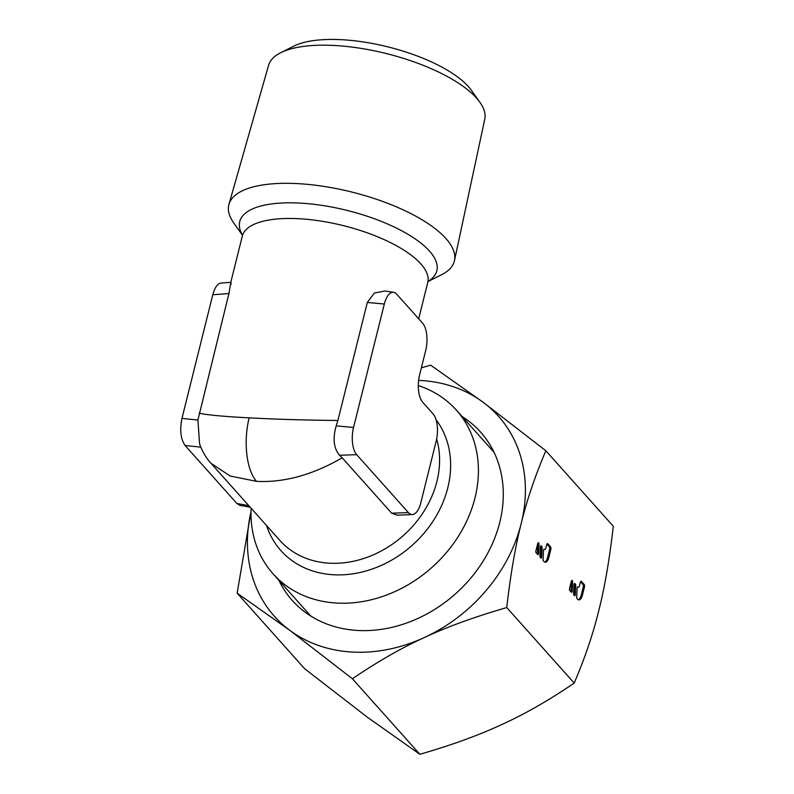 <?xml version="1.0" encoding="UTF-8"?>
<svg xmlns="http://www.w3.org/2000/svg" width="794" height="794" viewBox="0 0 794 794"><rect width="100%" height="100%" fill="white"/><g stroke="black" fill="none" stroke-linecap="round" stroke-linejoin="round"><path stroke-width="1.19" d="M251.122 508.259A122.881 101.056 -41.8 0 0 273.067 573.824A122.881 101.056 -41.8 0 0 337.013 603.083A122.881 101.056 -41.8 0 0 459.101 535.156A122.881 101.056 -41.8 0 0 456.371 410.121A122.881 101.056 -41.8 0 0 418.299 385.586M479.923 102.337L471.457 90.387A99.349 36.038 -166 0 0 341.618 39.7A99.349 36.038 -166 0 0 293.869 46.112L280.778 52.682A111.408 40.405 14 0 1 334.324 45.486A111.408 40.405 14 0 1 479.923 102.337A111.408 40.405 14 0 1 484.757 119.239L454.486 260.561A116.222 42.151 14 0 1 441.514 274.764L428.085 281.493M242.438 235.213L233.744 222.965A116.222 42.151 14 0 1 228.96 204.336A116.222 42.151 14 0 1 297.552 183.622A116.222 42.151 14 0 1 454.486 260.561M428.452 280.877L427.768 282.406A95.578 34.668 14 0 0 298.802 218.727A95.578 34.668 14 0 0 297.869 218.678A95.578 34.668 14 0 0 242.289 236.165L230.786 282.317L221.079 283.061C217.496 283.647 214.737 287.557 212.782 294.773L228.94 293.532C230.687 282.704 231.342 279.706 230.905 284.54M250.189 507.217L239.937 505.371L236.9 503.485L185.091 445.484C180.675 439.122 179.633 430.09 181.965 418.378L197.914 420.076L228.94 293.532M199.135 413.059C205.031 414.786 221.705 416.384 249.157 417.852C276.659 419.321 306.236 420.185 337.887 420.463L367.314 302.454L374.341 293.046L384.941 290.981L393.556 292.291A20.485 8.982 93.1 0 0 384.326 304.013L353.538 427.47A20.485 8.982 93.1 0 0 356.685 454.674L408.434 512.616A20.485 8.982 93.1 0 0 412.344 514.552A20.485 8.982 93.1 0 0 420.81 502.791L436.204 441.067A20.485 8.982 93.1 0 0 433.058 413.853L422.706 402.26A20.485 8.982 -86.9 0 1 419.569 375.056L425.723 350.362A20.485 8.982 93.1 0 0 422.577 323.148L396.702 294.177A20.485 8.982 93.1 0 0 393.556 292.291M436.66 439.003A95.578 78.596 138.2 0 1 330.651 563.254A95.578 78.596 138.2 0 1 329.609 563.204A95.578 78.596 138.2 0 1 279.875 540.446L210.916 463.239L230.181 476.033L256.502 481.343C283.984 482.782 312.558 474.931 342.204 457.81L391.67 513.192L408.434 512.616M412.344 514.552L397.407 515.207L391.67 513.192M181.965 418.378L212.782 294.773M197.914 420.076L199.562 443.816C202.063 451.091 205.845 457.572 210.916 463.239M337.887 420.463L336.19 425.882C332.577 438.566 333.708 448.352 339.584 455.26L342.204 457.81M228.96 204.336L268.571 65.346A111.408 40.405 14 0 1 280.778 52.682M462.098 416.522A126.296 103.865 138.2 0 1 499.773 522.323A126.296 103.865 138.2 0 1 395.432 626.476A126.296 103.865 138.2 0 1 278.793 580.235M251.023 511.505L237.158 593.168L304.608 668.697L367.314 717.19L419.857 754.3C451.905 745.03 479.328 735.055 502.116 724.386C525.102 713.935 549.13 700.169 574.201 683.088C584.93 657.978 593.138 633.741 598.835 610.378C604.73 587.232 609.554 559.194 613.305 526.273L545.855 450.754L483.139 402.26A150.195 123.507 -41.8 0 0 420.284 380.465A150.195 123.507 -41.8 0 0 418.607 380.386M574.201 683.088L506.751 607.569C510.502 574.648 515.316 546.609 521.221 523.464A150.195 123.507 -41.8 0 0 483.139 402.26L430.606 365.141L421.356 367.87M419.857 754.3L352.407 678.771C377.478 661.69 401.506 647.924 424.492 637.473C447.29 626.803 474.703 616.839 506.751 607.569M237.158 593.168L289.701 630.277A150.195 123.507 -41.8 0 0 352.556 652.072A150.195 123.507 -41.8 0 0 424.492 637.473A150.195 123.507 -41.8 0 0 521.221 523.464C526.918 500.101 535.126 475.864 545.855 450.754M544.714 549.508A2.729 1.201 93.1 0 1 544.247 549.25L544.376 549.398A1.37 0.596 93.1 0 0 544.148 549.269A1.37 0.596 93.1 0 0 543.473 550.629L543.066 559.73A1.251 0.546 93.1 0 0 543.334 560.872L543.85 561.447A8.188 3.593 93.1 0 0 545.26 562.221A8.188 3.593 93.1 0 0 548.803 557.517L550.837 549.369A1.916 0.834 93.1 0 0 550.54 546.828L547.85 543.811A1.916 0.834 93.1 0 0 547.523 543.632A1.916 0.834 93.1 0 0 546.699 544.734L545.895 547.939A2.729 1.201 93.1 0 1 544.714 549.508L543.821 549.458M535.881 550.937A1.37 0.596 93.1 0 0 536.089 552.753L537.687 554.549A1.37 0.596 93.1 0 0 537.925 554.678A1.37 0.596 93.1 0 0 538.6 553.319L538.997 544.287A1.37 0.596 93.1 0 0 538.709 543.046L538.55 542.878A1.37 0.596 93.1 0 0 538.322 542.749A1.37 0.596 93.1 0 0 537.727 543.533L535.881 550.937M540.367 547.155L539.97 556.187A1.37 0.596 93.1 0 0 540.257 557.418L540.793 558.023A1.37 0.596 93.1 0 0 541.032 558.152A1.37 0.596 93.1 0 0 541.707 556.793L542.104 547.761A1.37 0.596 93.1 0 0 541.816 546.52L541.28 545.925A1.37 0.596 93.1 0 0 541.042 545.796A1.37 0.596 93.1 0 0 540.367 547.155M578.35 587.173A2.729 1.201 93.1 0 1 577.883 586.915L578.012 587.064A1.37 0.596 93.1 0 0 577.784 586.935A1.37 0.596 93.1 0 0 577.109 588.294L576.702 597.396A1.251 0.546 93.1 0 0 576.97 598.527L577.486 599.103A8.188 3.593 93.1 0 0 578.895 599.877A8.188 3.593 93.1 0 0 582.439 595.172L584.473 587.024A1.916 0.834 93.1 0 0 584.176 584.483L581.486 581.476A1.916 0.834 93.1 0 0 581.158 581.297A1.916 0.834 93.1 0 0 580.335 582.389L579.531 585.605A2.729 1.201 93.1 0 1 578.35 587.173L577.456 587.123M569.516 588.602A1.37 0.596 93.1 0 0 569.725 590.418L571.323 592.205A1.37 0.596 93.1 0 0 571.561 592.334A1.37 0.596 93.1 0 0 572.236 590.974L572.633 581.942A1.37 0.596 93.1 0 0 572.345 580.712L572.186 580.533A1.37 0.596 93.1 0 0 571.958 580.414A1.37 0.596 93.1 0 0 571.362 581.188L569.516 588.602M574.002 584.821L573.605 593.843A1.37 0.596 93.1 0 0 573.893 595.083L574.429 595.689A1.37 0.596 93.1 0 0 574.667 595.808A1.37 0.596 93.1 0 0 575.342 594.448L575.739 585.426A1.37 0.596 93.1 0 0 575.442 584.186L574.916 583.59A1.37 0.596 93.1 0 0 574.677 583.461A1.37 0.596 93.1 0 0 574.002 584.821M251.023 511.574A150.195 123.507 -41.8 0 0 289.701 630.277L352.407 678.771M544.654 562.063A8.188 3.593 93.1 0 0 547.582 557.448L549.607 549.299A1.916 0.834 93.1 0 0 549.319 546.758L546.937 544.098M537.23 554.033A1.37 0.596 93.1 0 0 537.369 553.249L537.776 544.218A1.37 0.596 93.1 0 0 537.727 543.543M540.337 557.507A1.37 0.596 93.1 0 0 540.476 556.723L540.873 547.701A1.37 0.596 93.1 0 0 540.585 546.461L540.516 546.371M578.29 599.728A8.188 3.593 93.1 0 0 581.218 595.113L583.243 586.965A1.916 0.834 93.1 0 0 582.955 584.424L580.573 581.754M570.866 591.689A1.37 0.596 93.1 0 0 571.005 590.915L571.412 581.883A1.37 0.596 93.1 0 0 571.362 581.208M573.973 595.163A1.37 0.596 93.1 0 0 574.112 594.388L574.509 585.357A1.37 0.596 93.1 0 0 574.221 584.116L574.151 584.037M436.045 419.708A101.572 83.529 138.2 0 1 433.147 521.003A101.572 83.529 138.2 0 1 334.86 574.826A101.572 83.529 138.2 0 1 333.748 574.777A101.572 83.529 138.2 0 1 266.526 525.499M242.438 235.004A101.572 36.842 14 0 1 298.802 203.036A101.572 36.842 14 0 1 299.795 203.085A101.572 36.842 14 0 1 409.376 235.153A101.572 36.842 14 0 1 428.174 281.314M185.091 445.484L200.813 447.161M236.9 503.485L248.78 505.629M249.157 417.852A47.789 20.952 93.1 0 0 256.502 481.343M339.584 455.26L356.685 454.674M367.314 302.454L384.326 304.013M336.19 425.882L353.538 427.47M547.85 543.811L547.175 543.781M550.54 546.828L549.319 546.758M550.837 549.369L549.607 549.299M548.803 557.517L547.582 557.448M538.709 543.046L537.945 543.007M538.997 544.287L537.776 544.218M538.6 553.319L537.369 553.249M541.816 546.52L540.585 546.461M542.104 547.761L540.873 547.701M541.707 556.793L540.476 556.723M581.486 581.476L580.811 581.436M584.176 584.483L582.955 584.424M584.473 587.024L583.243 586.965M582.439 595.172L581.218 595.113M572.345 580.712L571.581 580.672M572.633 581.942L571.412 581.883M572.236 590.974L571.005 590.915M575.442 584.186L574.221 584.116M575.739 585.426L574.509 585.357M575.342 594.448L574.112 594.388M456.371 410.121L494.047 452.302M427.768 282.406L418.696 318.801M242.289 236.165L242.398 234.488M273.067 573.824L310.742 616.005"/></g></svg>
